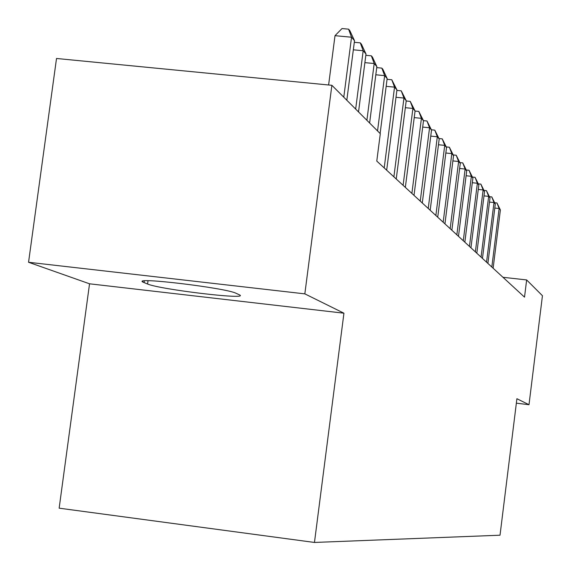<?xml version="1.0" encoding="UTF-8"?>
<svg xmlns="http://www.w3.org/2000/svg" width="571" height="571" viewBox="0 0 571 571"><rect width="100%" height="100%" fill="white"/><g stroke="black" fill="none" stroke-linecap="round" stroke-linejoin="round"><path stroke-width="0.86" d="M89.54 283.801L343.935 313.201L304.835 293.865L28.557 262.267L89.54 283.801L59.148 508.176L314.464 542.45L500.025 535.205L516.905 398.722L529.003 404.703L542.443 295.714L526.648 279.933L502.972 277.299M28.557 262.267L56.515 58.478L331.879 85.307L304.835 293.865M331.879 85.307L380.3 133.693L376.781 161.086L524.521 297.141L526.648 279.933M516.355 403.169L529.003 404.703M343.935 313.201L314.464 542.45M235.93 293.23C225.545 287.905 133.107 276.785 142.7 281.995L147.575 284.023C160.201 289.461 247.686 299.939 239.906 295.057L235.93 293.23M343.785 97.206L351.536 37.222L354.512 40.677L346.818 100.232M328.611 84.986L335.006 35.68L351.536 37.222L348.595 29.164L349.795 30.57L354.512 40.677M335.006 35.68L342 28.55L348.595 29.164M355.662 109.075L363.185 50.74L365.997 54.002L358.531 111.937M354.298 42.304L360.294 42.861L363.185 50.74L353.328 49.813M360.294 42.861L361.429 44.195L365.997 54.002M366.896 120.303L374.198 63.524L376.86 66.614L369.615 123.015M365.825 55.301L371.357 55.83L374.198 63.524L364.883 62.639M371.357 55.83L372.435 57.086L376.86 66.614M377.545 130.937L384.64 75.636L387.159 78.57L380.122 133.514M376.732 67.621L381.849 68.113L384.64 75.636L375.811 74.787M381.849 68.113L382.863 69.305L387.159 78.57M384.204 167.917L394.54 87.135L396.938 89.918L386.674 170.194M387.067 79.312L391.799 79.769L394.54 87.135L386.167 86.321M391.799 79.769L396.938 89.918M393.89 176.839L403.954 98.055L406.231 100.696L396.238 179.001M396.874 90.418L401.249 90.846L403.954 98.055L395.996 97.277M401.249 90.846L406.231 100.696M403.105 185.325L412.904 108.44L415.074 110.96L405.339 187.388M406.195 100.988L410.249 101.388L412.904 108.44L405.339 107.698M410.249 101.388L415.074 110.96M411.884 193.412L421.427 118.333L423.496 120.738L414.011 195.375M415.06 111.052L418.814 111.424L421.427 118.333L414.225 117.619M418.814 111.424L423.496 120.738M420.249 201.113L429.556 127.768L431.533 130.06L422.283 202.99M423.454 120.645L426.987 120.995L429.556 127.768L422.69 127.083M426.987 120.995L431.533 130.06M428.236 208.472L437.315 136.776L439.206 138.96L430.177 210.256M431.412 129.795L434.788 130.138L437.315 136.776L430.762 136.112M434.788 130.138L439.206 138.96M435.866 215.503L444.73 145.384L446.536 147.475L437.721 217.208M439.013 138.546L442.247 138.874L444.73 145.384L438.471 144.749M442.247 138.874L446.536 147.475M443.167 222.226L451.825 153.613L453.552 155.619L444.945 223.861M446.279 146.911L449.377 147.225L451.825 153.613L445.837 153.007M449.377 147.225L453.552 155.619M450.155 228.664L458.62 161.5L460.276 163.413L451.861 230.227M453.238 154.927L456.208 155.233L458.62 161.5L452.889 160.908M456.208 155.233L460.276 163.413M456.857 234.831L465.129 169.052L466.714 170.893L458.484 236.33M459.905 162.607L462.753 162.899L465.129 169.052L459.634 168.488M462.753 162.899L466.714 170.893M463.281 240.748L471.375 176.296L472.895 178.066L464.844 242.19M466.293 169.972L469.034 170.258L471.375 176.296L466.107 175.754M469.034 170.258L472.895 178.066M469.448 246.422L477.37 183.255L478.833 184.954L470.954 247.807M472.431 177.053L475.065 177.324L477.37 183.255L472.31 182.727M475.065 177.324L478.833 184.954M475.372 251.882L483.13 189.943L484.536 191.57L476.821 253.21M478.327 183.848L480.861 184.112L483.13 189.943L478.27 189.436M480.861 184.112L484.536 191.57M481.067 257.128L488.669 196.367L490.018 197.937L482.459 258.406M483.994 190.386L486.435 190.635L488.669 196.367L483.994 195.882M486.435 190.635L490.018 197.937M486.549 262.175L494.001 202.555L495.3 204.068L487.891 263.409M489.447 196.674L491.795 196.924L494.001 202.555L489.504 202.084M491.795 196.924L495.3 204.068M491.831 267.042L499.133 208.515L500.389 209.971L493.123 268.227M494.693 202.734L496.963 202.969L499.133 208.515L494.8 208.051M496.963 202.969L500.389 209.971M144.313 280.889L144.07 282.674M148.017 280.754L147.575 284.023M142.807 281.182L142.7 281.995"/></g></svg>
